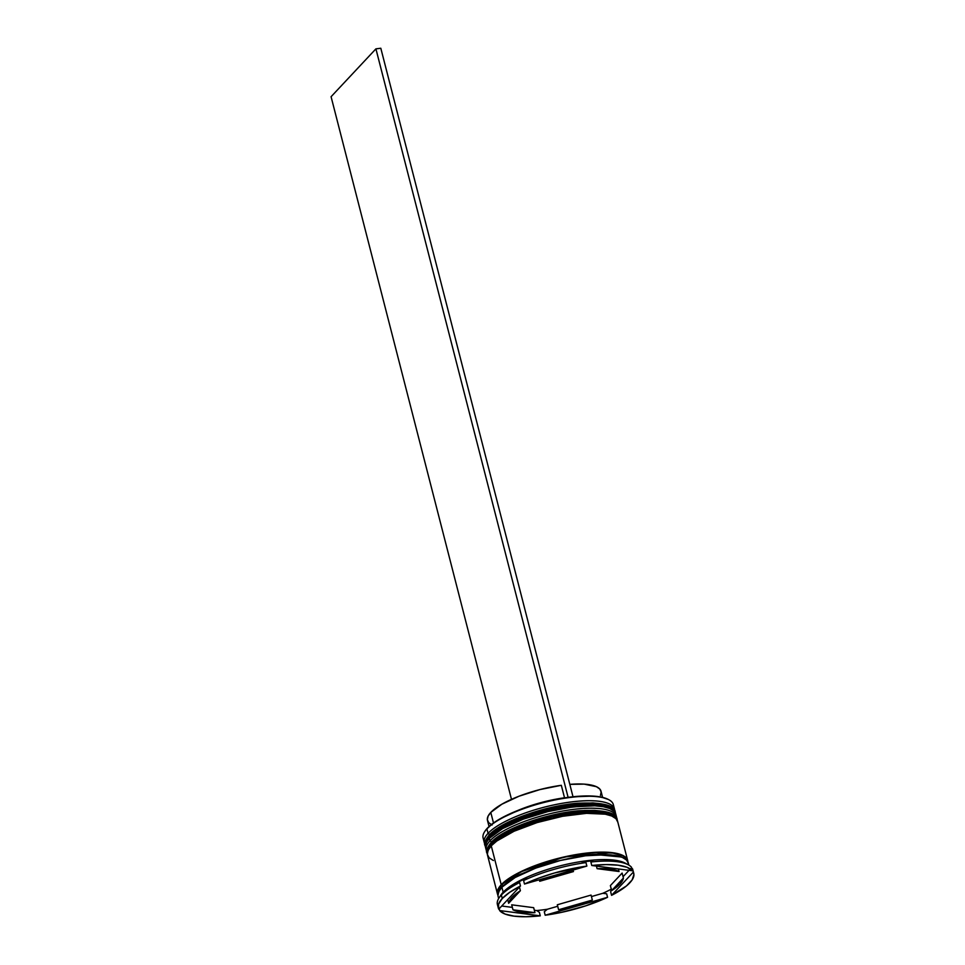<?xml version="1.0" encoding="UTF-8"?>
<svg xmlns="http://www.w3.org/2000/svg" width="965" height="965" viewBox="0 0 965 965"><rect width="100%" height="100%" fill="white"/><g stroke="black" fill="none" stroke-linecap="round" stroke-linejoin="round"><path stroke-width="1.45" d="M489.11 835.063A1.616 1.411 43.1 0 0 488.821 836.341L507.409 823.772L550.134 808.911L597.456 804.014L610.495 807.078L615.248 812.084A67.224 19.312 165.6 0 0 559.145 806.993A67.224 19.312 165.6 0 0 488.821 836.341L485.166 846.016A67.224 19.312 -14.4 0 1 488.953 836.836A1.616 1.411 43.1 0 0 489.75 837.909A1.616 1.411 -136.9 0 1 488.953 836.836L488.821 836.341A67.224 19.312 165.6 0 0 485.033 845.521L488.821 836.341A1.616 1.411 -136.9 0 1 489.918 834.665L502.837 825.159M488.953 836.836A67.224 19.312 -14.4 0 1 559.278 807.488A67.224 19.312 -14.4 0 1 615.381 812.578L610.616 807.572L597.588 804.508L550.255 809.418L507.542 824.279L488.953 836.836M607.54 805.594L601.195 803.797L592.872 802.916L571.63 803.954L547.071 808.537L522.909 815.992L512.15 820.443M491.028 842.542A1.616 1.411 43.1 0 0 490.751 843.82L509.339 831.263L552.052 816.402L599.386 811.493L612.413 814.557L617.166 819.562A67.224 19.312 165.6 0 0 561.075 814.472A67.224 19.312 165.6 0 0 490.751 843.82L487.084 853.506A67.224 19.312 -14.4 0 1 490.871 844.315A1.616 1.411 43.1 0 0 491.668 845.388A1.616 1.411 -136.9 0 1 490.871 844.315L490.751 843.82A67.224 19.312 165.6 0 0 486.951 853L490.751 843.82A1.616 1.411 -136.9 0 1 491.836 842.143L504.767 832.65M490.871 844.315A67.224 19.312 -14.4 0 1 561.196 814.979A67.224 19.312 -14.4 0 1 617.298 820.069L612.546 815.063L599.506 811.999L552.173 816.897L509.46 831.758L490.871 844.315M609.47 813.073L603.113 811.288L594.79 810.395L584.814 810.443L561.461 813.314L536.624 819.454L514.08 827.934M501.366 887.812L503.042 885.798A1.339 1.17 -136.9 0 1 503.079 886.027A1.339 1.17 43.1 0 0 503.042 885.798L517.53 875.436L549.857 862.493L593.053 854.278L621.315 857.004L593.053 854.278L549.857 862.493L517.53 875.436L503.042 885.798A1.339 1.17 43.1 0 0 501.498 884.7L520.497 871.95L564.223 857.004L611.34 852.662L623.583 856.051L627.552 861.238L625.754 857.716L621.532 855.038L615.055 853.205L596.382 852.348L572.547 855.279L547.203 861.552L524.188 870.189L507.023 879.911L501.498 884.7A1.339 1.17 -136.9 0 1 503.042 885.798L501.366 887.812M484.985 831.167L487.265 828.296A66.681 19.167 165.6 0 0 485.045 831.07L484.671 831.649A67.224 19.312 -14.4 0 1 486.903 828.851L492.608 823.64L499.967 818.887L519.628 809.768L543.404 802.241L567.854 797.404A66.681 19.167 165.6 0 0 487.265 828.296L486.903 828.851A67.224 19.312 165.6 0 0 483.115 838.03L484.261 842.529A67.224 19.312 -14.4 0 1 488.061 833.35A67.224 19.312 165.6 0 0 484.816 843.893A67.224 19.312 -14.4 0 1 484.261 842.529M484.165 840.165A67.224 19.312 -14.4 0 1 484.671 831.649M489.665 834.484L488.061 833.35L486.903 828.851L488.061 833.35A67.224 19.312 -14.4 0 1 558.385 804.002A67.224 19.312 -14.4 0 1 614.476 809.092A67.224 19.312 -14.4 0 1 614.657 810.552A67.224 19.312 165.6 0 0 560.81 803.543A67.224 19.312 165.6 0 0 488.061 833.35L489.665 834.484M616.406 816.571A67.224 19.312 -14.4 0 1 616.575 818.03A67.224 19.312 165.6 0 0 562.728 811.034A67.224 19.312 165.6 0 0 489.979 840.829A67.224 19.312 -14.4 0 1 560.303 811.481A67.224 19.312 -14.4 0 1 616.406 816.571L615.767 814.086A67.224 19.312 165.6 0 0 559.664 808.984A67.224 19.312 165.6 0 0 489.339 838.332L489.979 840.829L491.583 841.975L489.979 840.829A67.224 19.312 165.6 0 0 486.734 851.371A67.224 19.312 -14.4 0 1 486.191 850.008A67.224 19.312 -14.4 0 1 489.979 840.829L489.339 838.332A67.224 19.312 165.6 0 0 485.552 847.511L486.191 850.008M500.123 896.425A67.224 19.312 -14.4 0 1 503.175 892.215L501.366 895.013L503.175 892.215A67.224 19.312 165.6 0 0 500.944 895.013L499.038 897.92A69.902 20.084 -14.4 0 1 501.366 895.013L502.258 898.499A69.902 20.084 -14.4 0 1 520.485 885.991L519.592 882.505A69.902 20.084 165.6 0 0 501.366 895.013A69.902 20.084 165.6 0 0 497.421 904.555L498.314 908.053A69.902 20.084 -14.4 0 1 502.258 898.499L498.519 904.253L498.748 909.199L520.485 885.991L509.725 892.299L502.258 898.499L501.366 895.013A69.902 20.084 -14.4 0 1 519.592 882.505L518 882.287A68.298 19.626 -14.4 0 1 526.673 878.053L523.597 880.538L524.49 884.037L586.865 866.1L554.332 873.036L538.603 878.162L524.49 884.037A69.902 20.084 -14.4 0 1 586.865 866.1L585.972 862.601A69.902 20.084 165.6 0 0 523.597 880.538A69.902 20.084 -14.4 0 1 585.972 862.601L582.124 862.107A68.298 19.626 -14.4 0 1 592.751 860.792L590.87 861.998L591.774 865.496L632.413 870.768L627.033 867.294L618.095 865.195L606.104 864.58L591.774 865.496A69.902 20.084 -14.4 0 1 632.413 870.768L631.508 867.282A69.902 20.084 165.6 0 0 590.87 861.998A69.902 20.084 -14.4 0 1 628.227 864.749A69.902 20.084 -14.4 0 1 631.508 867.282L632.413 870.768L591.774 865.496L590.87 861.998L592.751 860.792A68.298 19.626 165.6 0 0 582.124 862.107L585.972 862.601L586.865 866.1L524.49 884.037L523.597 880.538L526.673 878.053A68.298 19.626 165.6 0 0 518 882.287L519.592 882.505L520.485 885.991L498.748 909.199A69.902 20.084 -14.4 0 1 498.314 908.053M497.844 905.713A69.902 20.084 -14.4 0 1 499.038 897.92M536.745 910.55L539.387 912.347L540.279 915.833L499.641 910.562L505.009 914.036L513.959 916.135L525.937 916.75L540.279 915.833A69.902 20.084 -14.4 0 1 499.641 910.562L499.182 908.74L499.641 910.562L540.279 915.833L539.387 912.347L536.745 910.55A68.298 19.626 165.6 0 0 547.372 909.247A68.298 19.626 -14.4 0 1 536.745 910.55L534.333 910.236L536.745 910.55M544.284 911.744L547.372 909.247L557.71 906.268L547.372 909.247L544.284 911.744L545.189 915.23L561.316 912.408L585.731 905.846L607.564 897.293L545.189 915.23L544.284 911.744M602.811 893.3L606.659 893.807L607.564 897.293A69.902 20.084 -14.4 0 1 545.189 915.23L607.564 897.293L606.659 893.807L602.811 893.3A68.298 19.626 165.6 0 0 611.279 889.175A68.298 19.626 -14.4 0 1 602.811 893.3L591.448 896.569L602.811 893.3M610.664 891.841L611.496 889.054L610.664 891.841L611.569 895.339L626.502 885.894L632.147 879.875L633.921 874.483L633.305 872.131L611.569 895.339L610.664 891.841M497.457 893.916A67.224 19.312 -14.4 0 0 497.928 895.122L497.337 893.313L498.061 889.26L501.245 884.736L491.257 845.823A67.224 19.312 165.6 0 0 487.47 855.002L497.457 893.916A67.224 19.312 -14.4 0 1 501.245 884.736L514.502 875.002L524.043 870.165L547.143 861.48L572.583 855.195L596.515 852.252L615.272 853.108L621.774 854.942L626.008 857.632L627.853 861.757A67.224 19.312 -14.4 0 0 627.672 860.478L617.684 821.565A67.224 19.312 165.6 0 0 561.582 816.474A67.224 19.312 165.6 0 0 491.257 845.823L501.245 884.736A67.224 19.312 -14.4 0 1 571.569 855.388A67.224 19.312 -14.4 0 1 627.672 860.478M628.866 865.11L628.312 862.975A67.224 19.312 165.6 0 0 572.209 857.885A67.224 19.312 165.6 0 0 501.897 887.221L503.175 892.215L501.897 887.221A67.224 19.312 165.6 0 0 498.097 896.401L498.652 898.548M622.123 873.072L623.414 878.053A59.154 16.996 -14.4 0 1 619.988 884.037A59.154 16.996 -14.4 0 1 611.653 890.611L610.375 885.617L622.123 873.072L623.414 878.053L611.653 890.611L619.988 884.037L622.341 880.936L623.414 878.053L611.653 890.611L610.375 885.617L622.123 873.072M492.09 825.015L488.712 822.675L487.349 819.719L488.049 816.257L490.787 812.421L501.897 804.195L519.086 796.197L539.893 789.587L561.316 785.305L564.525 797.778A58.612 16.839 165.6 0 0 517.373 810.648A58.612 16.839 -14.4 0 1 564.525 797.778L561.316 785.305A58.612 16.839 165.6 0 0 490.787 812.421L493.501 823L490.787 812.421A58.612 16.839 165.6 0 0 487.47 820.431L489.05 826.547M533.669 907.679L534.96 912.661A59.154 16.996 -14.4 0 1 512.982 909.814L511.703 904.82L533.669 907.679L534.96 912.661L512.982 909.814L521.969 912.215L534.96 912.661L512.982 909.814L511.703 904.82L533.669 907.679M507.711 899.633L508.639 903.276A59.154 16.996 -14.4 0 1 520.4 890.719L519.46 887.076L520.4 890.719L512.065 897.293L508.639 903.276L520.4 890.719L508.639 903.276L507.711 899.633M539.326 879.766L539.712 881.274A59.154 16.996 -14.4 0 1 573.451 871.576L573.065 870.068L573.451 871.576L556.13 875.738L539.712 881.274L573.451 871.576L539.712 881.274L539.326 879.766M596.442 866.1L597.094 868.669A59.154 16.996 -14.4 0 1 619.072 871.516L618.408 868.946L619.072 871.516L610.085 869.115L597.094 868.669L619.072 871.516L597.094 868.669L596.442 866.1M633.74 873.277L632.835 869.791A69.902 20.084 165.6 0 0 632.413 868.633L633.305 872.131A69.902 20.084 -14.4 0 1 633.74 873.277A69.902 20.084 -14.4 0 1 611.569 895.339L633.305 872.131L632.413 868.633A69.902 20.084 -14.4 0 1 633.016 871.009M497.94 894.519L501.498 884.7L498.314 889.211L497.94 894.519M614.476 809.092L613.33 804.605A67.224 19.312 165.6 0 0 557.227 799.515A67.224 19.312 165.6 0 0 486.903 828.851A67.224 19.312 -14.4 0 1 547.312 801.65A67.224 19.312 -14.4 0 1 608.891 799.756L608.276 799.43A66.681 19.167 165.6 0 0 572.764 796.8L593.33 796.101L601.316 797.114L608.348 799.466M628.227 864.749L625.151 863.12A67.224 19.312 165.6 0 0 563.572 865.002A67.224 19.312 165.6 0 0 503.175 892.215A67.224 19.312 -14.4 0 1 565.635 864.519A67.224 19.312 -14.4 0 1 626.55 863.965M628.432 863.566L626.647 860.129L622.413 857.439L615.911 855.605L607.383 854.7L585.622 855.762L560.448 860.466L535.696 868.102L515.141 877.499L501.897 887.221L498.7 891.744L497.976 895.81M617.805 822.156L616.008 818.718L611.786 816.028L605.272 814.195L586.527 813.338L562.595 816.281L537.143 822.566L514.043 831.251L496.806 841.01L491.257 845.823L488.061 850.346L487.349 854.399L489.134 857.837L493.368 860.527M615.875 814.677L614.09 811.239L609.856 808.549L603.354 806.716L594.826 805.799L573.065 806.861L547.903 811.577L523.151 819.201L502.584 828.597L489.339 838.332L486.143 842.855L485.431 846.92M630.821 868.428L632.413 868.633L630.821 868.428M608.891 799.756A67.224 19.312 -14.4 0 1 613.438 806.969M572.764 796.8A66.681 19.167 165.6 0 0 567.854 797.404L572.764 796.8A66.681 19.167 165.6 0 0 567.854 797.404L572.764 796.8M501.74 906.014L512.355 907.389L501.74 906.014M623.064 876.702L629.035 870.333L623.064 876.702M557.324 904.772L591.062 895.074L592.341 900.055A59.154 16.996 -14.4 0 1 558.602 909.754L557.324 904.772L591.062 895.074L592.341 900.055L558.602 909.754L575.924 905.58L592.341 900.055L558.602 909.754L557.324 904.772M602.594 797.392L601.026 791.276A58.612 16.839 165.6 0 0 569.82 784.364L584.187 784.135L596.418 786.692L599.784 789.032L601.147 791.988L600.447 795.45M511.486 799.346L331.079 96.717L375.916 48.853L568.059 797.187L375.916 48.853L331.079 96.717L511.486 799.346M380.813 48.25L572.957 796.583L380.813 48.25L375.916 48.853L380.813 48.25M485.407 846.8L485.033 845.521C483.742 843.868 485.106 840.37 489.122 835.051C501.064 821.444 544.429 805.956 577.082 803.278C601.967 802.12 614.681 805.063 615.248 812.084L615.537 813.386M487.084 853.506L486.951 853C485.66 851.347 487.023 847.861 491.04 842.542C502.994 828.923 546.359 813.435 579.012 810.757C603.885 809.611 616.611 812.542 617.166 819.562L617.455 820.865"/></g></svg>
